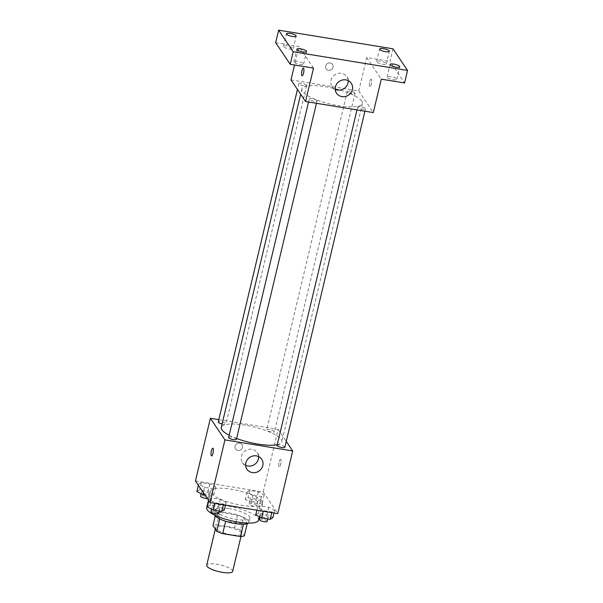 <?xml version="1.0" encoding="UTF-8"?>
<svg xmlns="http://www.w3.org/2000/svg" width="603" height="603" viewBox="0 0 603 603"><rect width="100%" height="100%" fill="white"/><g stroke="black" fill="none" stroke-linecap="round" stroke-linejoin="round"><path stroke-width="0.45" stroke-dasharray="3.02 2.26" d="M232.66 571.388A13.334 3.437 13.4 0 0 232.396 570.378A13.334 3.437 13.4 0 0 218.716 564.566A13.334 3.437 13.4 0 0 206.716 565.207M241.351 532.781A13.334 3.437 13.4 0 0 227.67 526.969A13.334 3.437 13.4 0 0 215.678 527.61A13.334 3.437 13.4 0 0 227.851 534.047A13.334 3.437 13.4 0 0 241.622 533.791A13.334 3.437 13.4 0 0 241.351 532.781M216.779 524.859L234.605 527.768A17.208 4.44 13.4 0 1 240.499 530.105L243.484 517.578A17.208 4.44 13.4 0 0 237.59 515.233L219.763 512.324L216.779 524.859A17.208 4.44 13.4 0 0 212.965 525.612M240.499 530.105L244.328 535.796M237.59 515.233L234.605 527.768M243.484 517.578L247.215 523.683M219.763 512.324A17.208 4.44 13.4 0 0 215.957 513.078L215.241 516.062M247.313 523.261A17.208 4.44 13.4 0 1 243.506 524.015L225.68 521.105A17.208 4.44 13.4 0 1 219.786 518.768L215.957 513.078M214.472 515.015A17.781 4.583 -166.6 0 1 214.336 514.05A17.781 4.583 -166.6 0 1 227.994 512.769A17.781 4.583 -166.6 0 1 248.926 522.288A17.781 4.583 -166.6 0 1 248.376 523.095M228.989 508.585A17.781 4.583 13.4 0 0 215.331 509.874A17.781 4.583 13.4 0 0 231.567 518.452A17.781 4.583 13.4 0 0 249.921 518.113A17.781 4.583 13.4 0 0 249.567 516.756A17.781 4.583 13.4 0 0 228.989 508.585M258.574 520.17A26.668 6.874 13.4 0 0 258.039 518.143A26.668 6.874 13.4 0 0 230.678 506.528A26.668 6.874 13.4 0 0 206.686 507.816M262.019 501.432A26.668 6.874 13.4 0 0 234.657 489.817A26.668 6.874 13.4 0 0 210.666 491.106A26.668 6.874 13.4 0 0 235.019 503.972A26.668 6.874 13.4 0 0 262.554 503.46A26.668 6.874 13.4 0 0 262.019 501.432M198.621 484.201L201.304 482.536L209.867 483.938L215.738 486.998L213.047 488.664L204.492 487.269L198.621 484.201L201.304 482.536L209.867 483.938L215.738 486.998L213.047 488.664L204.492 487.269L198.621 484.201L198.364 485.272M209.03 499.661L211.721 497.995L220.276 499.39L226.148 502.457L223.464 504.123L214.902 502.721L209.03 499.661L211.721 497.995L220.276 499.39L226.148 502.457L223.464 504.123L214.902 502.721L209.03 499.661L208.774 500.731M195.447 480.945L263.209 492.003L277.772 513.62M247.072 492.116L249.755 490.45L258.318 491.844L264.189 494.905L261.498 496.57L252.943 495.176L247.072 492.116L249.755 490.45L258.318 491.844L264.189 494.905L261.498 496.57L252.943 495.176L247.072 492.116L245.331 499.42L248.014 497.754L256.577 499.156L262.448 502.216L259.757 503.882L251.202 502.487L245.331 499.42M257.481 507.568L260.164 505.902L268.727 507.296L274.599 510.364L271.908 512.03L263.353 510.628L257.481 507.568L260.164 505.902L268.727 507.296L274.599 510.364L271.908 512.03L263.353 510.628L257.481 507.568L256.855 510.206M218.776 419.65L278.141 429.344L263.209 492.003M242.489 447.396A3.889 3.618 146 0 0 236.76 443.785A3.889 3.618 146 0 0 239.406 450.396A3.889 3.618 146 0 0 242.007 444.615A3.889 3.618 146 0 0 236.76 443.785A3.889 3.618 146 0 0 239.406 450.396A3.889 3.618 146 0 0 242.489 447.396M277.244 444.682A31.115 8.02 13.4 0 0 281.805 441.833A31.115 8.02 13.4 0 0 281.186 439.459A31.115 8.02 13.4 0 0 249.258 425.906A31.115 8.02 13.4 0 0 221.271 427.414M229.163 435.215A31.115 8.02 13.4 0 0 236.61 438.479M278.141 429.344L286.252 441.388M236.406 439.323A4.002 1.033 13.4 0 0 236.331 439.014A4.002 1.033 13.4 0 0 232.223 437.273A4.002 1.033 13.4 0 0 228.627 437.469M222.085 423.992A4.002 1.033 13.4 0 0 225.997 423.864A4.002 1.033 13.4 0 0 225.921 423.562A4.002 1.033 13.4 0 0 221.814 421.821A4.002 1.033 13.4 0 0 218.218 422.01M274.365 431.469A4.002 1.033 13.4 0 0 270.265 429.728A4.002 1.033 13.4 0 0 266.669 429.924A4.002 1.033 13.4 0 0 270.317 431.854A4.002 1.033 13.4 0 0 274.448 431.778A4.002 1.033 13.4 0 0 274.365 431.469M277.079 445.376A4.002 1.033 -166.6 0 1 281.209 445.3A4.002 1.033 -166.6 0 1 284.857 447.23M280.817 459.471A3.889 1.01 -80.7 0 0 280.568 459.29A3.889 1.01 -80.7 0 0 278.948 462.968A3.889 1.01 -80.7 0 0 279.317 466.963A3.889 1.01 -80.7 0 0 280.855 463.805A3.889 1.01 -80.7 0 0 280.817 459.471A3.889 1.01 -80.7 0 0 280.568 459.29A3.889 1.01 -80.7 0 0 278.94 462.961A3.889 1.01 -80.7 0 0 279.317 466.963A3.889 1.01 -80.7 0 0 280.847 463.805A3.889 1.01 -80.7 0 0 280.81 459.471M212.814 448.225L212.814 448.225A3.889 1.01 99.3 0 1 213.183 452.227A3.889 1.01 99.3 0 1 211.563 455.906A3.889 1.01 99.3 0 1 211.555 455.906L211.563 455.906M245.655 465.297A8.887 8.269 -34 0 1 242.534 462.614A8.887 8.269 -34 0 1 245.285 450.788A8.887 8.269 -34 0 1 257.277 452.68A8.887 8.269 -34 0 1 258.589 456.577M361.792 101.085A31.115 8.02 13.4 0 0 329.871 87.533A31.115 8.02 13.4 0 0 301.884 89.033A31.115 8.02 13.4 0 0 330.293 104.048A31.115 8.02 13.4 0 0 362.418 103.452A31.115 8.02 13.4 0 0 361.792 101.085M357.767 107.304A4.002 1.033 -166.6 0 1 357.692 107.002A4.002 1.033 -166.6 0 1 361.823 106.927A4.002 1.033 -166.6 0 1 365.471 108.857A4.002 1.033 -166.6 0 1 361.875 109.045A4.002 1.033 -166.6 0 1 357.767 107.304M306.535 85.181A4.002 1.033 13.4 0 0 302.427 83.44A4.002 1.033 13.4 0 0 298.832 83.636A4.002 1.033 13.4 0 0 302.48 85.566A4.002 1.033 13.4 0 0 306.61 85.49A4.002 1.033 13.4 0 0 306.535 85.181M354.979 93.096A4.002 1.033 13.4 0 0 350.878 91.355A4.002 1.033 13.4 0 0 347.275 91.543A4.002 1.033 13.4 0 0 350.931 93.473A4.002 1.033 13.4 0 0 355.061 93.397A4.002 1.033 13.4 0 0 354.979 93.096M316.944 100.641A4.002 1.033 13.4 0 0 312.836 98.9A4.002 1.033 13.4 0 0 309.241 99.088A4.002 1.033 13.4 0 0 312.889 101.018A4.002 1.033 13.4 0 0 317.02 100.942A4.002 1.033 13.4 0 0 316.944 100.641M290.993 79.905L358.747 90.97L373.31 112.58M275.661 42.685L298.952 46.484L294.535 65.003M392.99 48.82L390.005 61.348L404.568 82.965M358.747 90.97L366.714 57.549L390.005 61.348M333.052 67.242A3.889 3.618 146 0 0 327.323 63.639A3.889 3.618 146 0 0 329.969 70.242A3.889 3.618 146 0 0 332.577 64.468A3.889 3.618 146 0 0 327.331 63.639A3.889 3.618 146 0 0 329.969 70.242A3.889 3.618 146 0 0 333.052 67.242M313.515 68.101L298.952 46.484M366.714 57.549L381.277 79.166M371.38 79.325A3.889 1.01 -80.7 0 0 371.139 79.136A3.889 1.01 -80.7 0 0 369.511 82.815A3.889 1.01 -80.7 0 0 369.88 86.817A3.889 1.01 -80.7 0 0 371.418 83.659A3.889 1.01 -80.7 0 0 371.38 79.325A3.889 1.01 -80.7 0 0 371.131 79.136A3.889 1.01 -80.7 0 0 369.503 82.815A3.889 1.01 -80.7 0 0 369.88 86.817A3.889 1.01 -80.7 0 0 371.41 83.651A3.889 1.01 -80.7 0 0 371.38 79.317M303.377 68.079L303.377 68.079A3.889 1.01 99.3 0 1 303.754 72.081A3.889 1.01 99.3 0 1 302.126 75.752L302.118 75.752M335.223 89.319A8.887 8.269 -34 0 1 332.102 86.636A8.887 8.269 -34 0 1 334.853 74.81A8.887 8.269 -34 0 1 346.846 76.709A8.887 8.269 -34 0 1 348.165 80.606M289.342 49.009A4.997 1.289 13.4 0 0 293.179 48.647A4.997 1.289 13.4 0 0 288.618 46.235A4.997 1.289 13.4 0 0 283.463 46.333A4.997 1.289 13.4 0 0 289.342 49.009M299.751 64.468A4.997 1.289 13.4 0 0 303.588 64.106A4.997 1.289 13.4 0 0 299.028 61.694A4.997 1.289 13.4 0 0 293.872 61.792A4.997 1.289 13.4 0 0 299.751 64.468M382.513 64.22A4.997 1.289 13.4 0 0 386.35 63.858A4.997 1.289 13.4 0 0 381.789 61.446A4.997 1.289 13.4 0 0 376.634 61.544A4.997 1.289 13.4 0 0 382.513 64.22M392.93 79.679A4.997 1.289 13.4 0 0 396.766 79.317A4.997 1.289 13.4 0 0 392.199 76.905A4.997 1.289 13.4 0 0 387.043 77.003A4.997 1.289 13.4 0 0 392.93 79.679M255.74 514.879L258.423 513.213L266.986 514.608L272.858 517.675M268.109 516.899A4.002 1.033 13.4 0 0 264.008 515.158A4.002 1.033 13.4 0 0 260.406 515.346A4.002 1.033 13.4 0 0 264.061 517.276A4.002 1.033 13.4 0 0 268.192 517.201A4.002 1.033 13.4 0 0 268.109 516.899M260.164 505.902L258.423 513.213M268.727 507.296L266.986 514.608M274.599 510.364L273.966 513.002M271.908 512.03L271.765 512.64M263.353 510.628L263.209 511.246M267.197 521.384A4.002 1.033 13.4 0 0 267.114 521.075A4.002 1.033 13.4 0 0 263.014 519.334A4.002 1.033 13.4 0 0 259.411 519.53M207.289 506.972L209.98 505.306L218.535 506.701L224.406 509.761M219.658 508.992A4.002 1.033 13.4 0 0 215.557 507.244A4.002 1.033 13.4 0 0 211.954 507.44A4.002 1.033 13.4 0 0 215.61 509.369A4.002 1.033 13.4 0 0 219.741 509.294A4.002 1.033 13.4 0 0 219.658 508.992M211.721 497.995L209.98 505.306M220.276 499.39L218.535 506.701M226.148 502.457L225.522 505.095M223.464 504.123L223.314 504.734M214.902 502.721L214.758 503.339M218.746 513.47A4.002 1.033 13.4 0 0 218.663 513.168A4.002 1.033 13.4 0 0 214.562 511.427A4.002 1.033 13.4 0 0 210.96 511.615M257.7 501.44A4.002 1.033 13.4 0 0 253.592 499.699A4.002 1.033 13.4 0 0 249.996 499.895A4.002 1.033 13.4 0 0 253.644 501.824A4.002 1.033 13.4 0 0 257.775 501.749A4.002 1.033 13.4 0 0 257.7 501.44M249.755 490.45L248.014 497.754M258.318 491.844L256.577 499.156M264.189 494.905L262.448 502.216M261.498 496.57L259.757 503.882M252.943 495.176L251.202 502.487M256.705 505.623A4.002 1.033 13.4 0 0 252.597 503.874A4.002 1.033 13.4 0 0 249.001 504.07A4.002 1.033 13.4 0 0 252.649 506A4.002 1.033 13.4 0 0 256.78 505.925A4.002 1.033 13.4 0 0 256.705 505.623M196.88 491.513L199.563 489.847L208.125 491.249L213.997 494.309L211.306 495.975L204.862 494.92M209.249 493.533A4.002 1.033 13.4 0 0 205.148 491.792A4.002 1.033 13.4 0 0 201.545 491.988A4.002 1.033 13.4 0 0 205.201 493.917A4.002 1.033 13.4 0 0 209.331 493.842A4.002 1.033 13.4 0 0 209.249 493.533M201.304 482.536L199.563 489.847M209.867 483.938L208.125 491.249M215.738 486.998L213.997 494.309M213.047 488.664L211.306 495.975M204.492 487.269L203.241 492.515M207.236 498.447A4.002 1.033 13.4 0 0 208.337 498.018A4.002 1.033 13.4 0 0 208.254 497.709A4.002 1.033 13.4 0 0 204.153 495.968A4.002 1.033 13.4 0 0 200.55 496.163M240.966 536.519L241.622 533.791M215.324 529.102L215.678 527.61M215.331 509.874L214.336 514.05M249.921 518.113L248.926 522.288M210.666 491.106L208.48 500.286M262.554 503.46L259.38 516.779M242.534 462.614L246.966 469.194M257.277 452.68L261.71 459.26M301.884 89.033L300.648 94.241M362.418 103.452L281.805 441.833M364.913 111.208L365.471 108.857M356.991 109.919L357.692 107.002M298.832 83.636L297.437 89.478M306.61 85.49L225.997 423.864M347.275 91.543L266.669 429.924M355.061 93.397L274.448 431.778M309.241 99.088L308.548 102.013M317.02 100.942L316.462 103.301M332.102 86.636L336.534 93.224M346.846 76.709L351.285 83.289M293.179 48.647L296.163 36.12M283.463 46.333L286.448 33.798M386.35 63.858L389.334 51.323M376.634 61.544L379.619 49.009M396.766 79.317L399.751 66.782M387.043 77.003L390.028 64.468M303.588 64.106L306.58 51.572M293.872 61.792L296.857 49.258M260.406 515.346L259.991 517.095M268.192 517.201L267.777 518.949M211.954 507.44L211.54 509.188M219.741 509.294L219.326 511.043M249.996 499.895L249.001 504.07M257.775 501.749L256.78 505.925M201.545 491.988L201.131 493.729M209.331 493.842L208.337 498.018"/><path stroke-width="0.9" d="M215.324 529.102L206.716 565.207A13.334 3.437 13.4 0 0 218.897 571.644A13.334 3.437 13.4 0 0 232.66 571.388L240.966 536.519M243.454 524.226L240.522 536.549L222.688 533.64A17.208 4.44 13.4 0 1 216.801 531.303L212.965 525.612L215.241 516.062M240.522 536.549A17.208 4.44 13.4 0 0 244.328 535.796L247.215 523.683M248.376 523.095A17.781 4.583 -166.6 0 1 230.572 522.628A17.781 4.583 -166.6 0 1 214.472 515.015M225.643 521.256L222.688 533.64M219.741 518.957L216.801 531.303M208.48 500.286L206.686 507.816A26.668 6.874 13.4 0 0 231.032 520.683A26.668 6.874 13.4 0 0 258.574 520.17L259.38 516.779M286.252 441.388L292.696 450.961L277.772 513.62L210.01 502.563L195.447 480.945L210.379 418.278L218.776 419.65M300.648 94.241L221.271 427.414A31.115 8.02 13.4 0 0 229.163 435.215M236.61 438.479A31.115 8.02 13.4 0 0 277.244 444.682M292.696 450.961L224.934 439.896L210.379 418.278M308.548 102.013L228.627 437.469A4.002 1.033 13.4 0 0 232.276 439.399A4.002 1.033 13.4 0 0 236.406 439.323L316.462 103.301M297.437 89.478L218.218 422.01A4.002 1.033 13.4 0 0 222.085 423.992M364.913 111.208L284.857 447.23A4.002 1.033 -166.6 0 1 281.262 447.426A4.002 1.033 -166.6 0 1 277.154 445.685A4.002 1.033 -166.6 0 1 277.079 445.376L356.991 109.919M224.934 439.896L210.01 502.563M262.81 465.614A8.887 8.269 -34 0 1 255.762 472.473A8.887 8.269 -34 0 1 246.966 469.194A8.887 8.269 -34 0 1 249.717 457.368A8.887 8.269 -34 0 1 261.71 459.26A8.887 8.269 -34 0 1 262.81 465.614M211.555 455.906A3.889 1.01 99.3 0 1 211.314 455.725A3.889 1.01 99.3 0 1 211.276 451.391A3.889 1.01 99.3 0 1 212.806 448.225A3.889 1.01 99.3 0 1 213.183 452.227A3.889 1.01 99.3 0 1 211.555 455.906A3.889 1.01 99.3 0 1 211.314 455.725A3.889 1.01 99.3 0 1 211.276 451.391A3.889 1.01 99.3 0 1 212.814 448.225M258.589 456.577A8.887 8.269 -34 0 1 258.378 459.026A8.887 8.269 -34 0 1 245.655 465.297M407.553 70.43L293.201 51.768L278.646 30.15L392.99 48.82L407.553 70.43L404.568 82.965L381.277 79.166L373.31 112.58L305.548 101.523L290.993 79.905L294.535 65.003M278.646 30.15L275.661 42.685L290.216 64.302L293.201 51.768M305.548 101.523L313.515 68.101L290.216 64.302M352.378 89.636A8.887 8.269 -34 0 1 345.331 96.495A8.887 8.269 -34 0 1 336.534 93.224A8.887 8.269 -34 0 1 339.285 81.397A8.887 8.269 -34 0 1 351.285 83.289A8.887 8.269 -34 0 1 352.378 89.636M302.126 75.752A3.889 1.01 99.3 0 1 301.877 75.571A3.889 1.01 99.3 0 1 301.839 71.237A3.889 1.01 99.3 0 1 303.377 68.079A3.889 1.01 99.3 0 1 303.746 72.081A3.889 1.01 99.3 0 1 302.118 75.752A3.889 1.01 99.3 0 1 301.877 75.571A3.889 1.01 99.3 0 1 301.847 71.237A3.889 1.01 99.3 0 1 303.377 68.079M348.165 80.606A8.887 8.269 -34 0 1 347.946 83.056A8.887 8.269 -34 0 1 335.223 89.319M300.693 48.896A4.997 1.289 -166.6 0 1 306.58 51.572A4.997 1.289 -166.6 0 1 302.736 51.933A4.997 1.289 -166.6 0 1 296.857 49.258A4.997 1.289 -166.6 0 1 300.693 48.896M393.865 64.106A4.997 1.289 -166.6 0 1 399.751 66.782A4.997 1.289 -166.6 0 1 395.915 67.144A4.997 1.289 -166.6 0 1 390.028 64.468A4.997 1.289 -166.6 0 1 393.865 64.106M383.455 48.647A4.997 1.289 -166.6 0 1 389.334 51.323A4.997 1.289 -166.6 0 1 385.498 51.685A4.997 1.289 -166.6 0 1 379.619 49.009A4.997 1.289 -166.6 0 1 383.455 48.647M290.284 33.444A4.997 1.289 -166.6 0 1 296.163 36.12A4.997 1.289 -166.6 0 1 292.327 36.474A4.997 1.289 -166.6 0 1 286.448 33.798A4.997 1.289 -166.6 0 1 290.284 33.444M273.966 513.002L272.858 517.675L270.167 519.341L261.612 517.939L255.74 514.879L256.855 510.206M271.765 512.64L270.167 519.341M263.209 511.246L261.612 517.939M259.991 517.095L259.411 519.53A4.002 1.033 13.4 0 0 263.066 521.459A4.002 1.033 13.4 0 0 267.197 521.384L267.777 518.949M225.522 505.095L224.406 509.761L221.723 511.427L213.161 510.032L207.289 506.972L208.774 500.731M223.314 504.734L221.723 511.427M214.758 503.339L213.161 510.032M211.54 509.188L210.96 511.615A4.002 1.033 13.4 0 0 214.615 513.545A4.002 1.033 13.4 0 0 218.746 513.47L219.326 511.043M204.862 494.92L202.751 494.581L196.88 491.513L198.364 485.272M203.241 492.515L202.751 494.581M201.131 493.729L200.55 496.163A4.002 1.033 13.4 0 0 202.864 497.709A4.002 1.033 13.4 0 0 207.236 498.447"/></g></svg>
